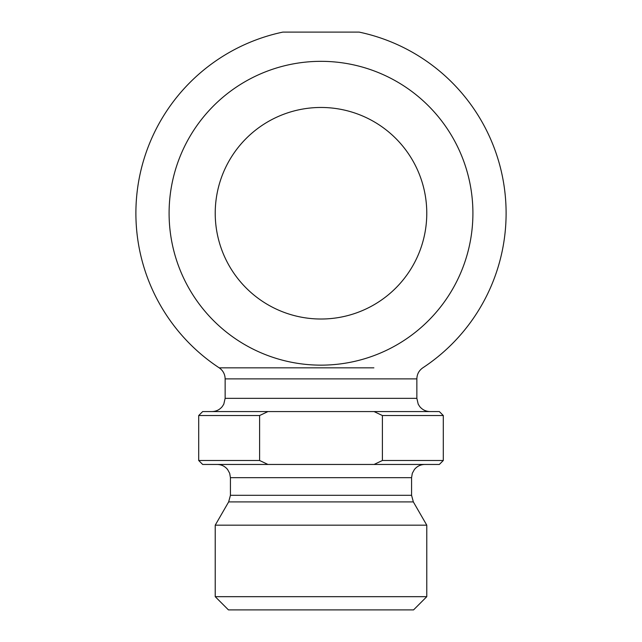 <?xml version="1.0" encoding="UTF-8"?>
<svg xmlns="http://www.w3.org/2000/svg" width="642" height="642" viewBox="0 0 642 642"><rect width="100%" height="100%" fill="white"/><g stroke="black" fill="none" stroke-linecap="round" stroke-linejoin="round"><path stroke-width="0.96" d="M267.947 411.57L202.663 411.57L198.699 415.534L259.601 415.534L267.947 411.57L374.053 411.57L382.399 415.534L382.399 460.491L374.053 464.455L267.947 464.455L259.601 460.491L198.699 460.491L198.699 415.534M259.601 460.491L259.601 415.534M198.699 460.491L202.663 464.455L267.947 464.455M321 319.018A105.778 105.778 0 0 1 229.395 160.356A105.778 105.778 0 0 1 412.605 160.356A105.778 105.778 0 0 1 321 319.018M211.916 411.57C216.145 411.482 219.612 409.797 222.301 406.53L223.793 404.163L225.141 398.345L416.859 398.345L416.859 378.876C416.987 374.198 418.977 370.522 422.805 367.834A185.105 185.105 0 0 0 359.119 32.1L282.881 32.1A185.105 185.105 0 0 0 219.195 367.834L373.885 367.834M169.095 213.24A151.905 151.905 0 0 1 396.957 81.686A151.905 151.905 0 0 1 396.957 344.794A151.905 151.905 0 0 1 169.095 213.24M268.115 367.834L219.195 367.834C222.533 370.137 224.491 373.291 225.045 377.311L225.141 378.876L416.859 378.876M382.399 415.534L443.301 415.534L439.337 411.57L374.053 411.57M411.57 495.295L230.43 495.295L230.43 477.68L411.57 477.68L411.57 495.295L413.344 501.908L426.778 525.172L215.222 525.172L228.656 501.908L413.344 501.908M374.053 464.455L439.337 464.455L443.301 460.491L382.399 460.491M215.222 596.675L228.448 609.9L413.552 609.9L426.778 596.675L215.222 596.675L215.222 525.172M426.778 596.675L426.778 525.172M416.859 398.345L418.207 404.163L419.699 406.53C422.388 409.797 425.855 411.482 430.084 411.57M228.656 501.908L230.43 495.295M411.57 477.68L412.316 473.298L414.411 469.495C417.099 466.228 420.558 464.551 424.795 464.455M230.43 477.68L229.684 473.298L227.589 469.495C224.901 466.228 221.442 464.551 217.205 464.455M443.301 415.534L443.301 460.491M225.141 398.345L225.141 378.876"/></g></svg>
